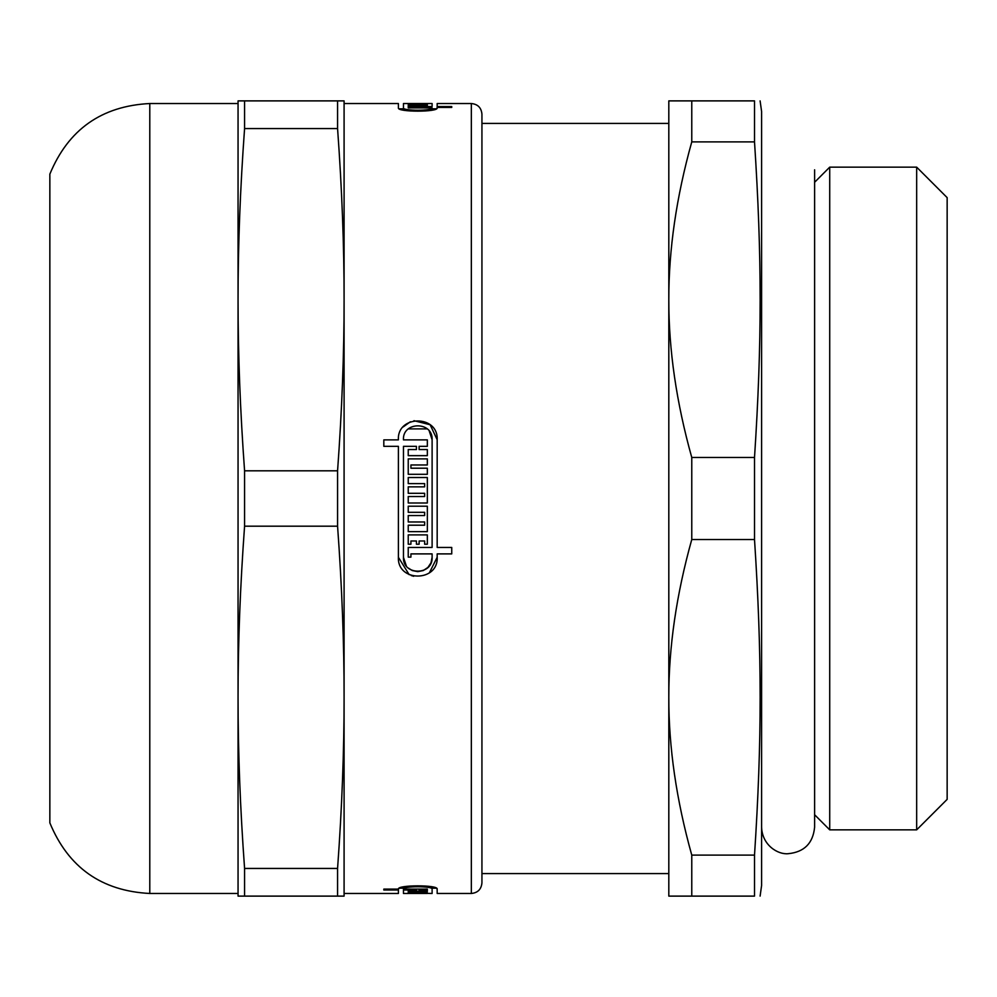 <?xml version="1.0" encoding="UTF-8"?>
<svg xmlns="http://www.w3.org/2000/svg" width="997" height="997" viewBox="0 0 997 997"><rect width="100%" height="100%" fill="white"/><g stroke="black" fill="none" stroke-linecap="round" stroke-linejoin="round"><path stroke-width="1.5" d="M403.212 426.915L410.378 421.768M413.954 420.684L430.131 424.747L437.172 439.689L437.172 547.44L451.741 547.44L451.741 553.896L437.172 553.896L437.172 557.311L429.333 572.876M413.73 576.266L411.2 575.543M409.194 574.696L398.401 557.311L398.401 446.332L383.82 446.332L383.82 439.876L398.401 439.876C396.831 414.814 438.468 414.578 437.172 439.689M408.334 568.091L412.309 570.558L417.78 571.642L423.276 570.546L427.912 567.443L431.016 562.794L432.112 557.311L432.112 553.896L410.926 553.896L410.926 557.124L408.234 557.124L408.234 547.44L432.112 547.44L432.112 439.689L429.258 431.103M427.202 428.897L408.371 428.884M432.112 439.689C433.072 421.095 402.227 421.332 403.461 439.876L427.339 439.876L427.339 446.332L419.126 446.332L419.126 449.56L427.339 449.56L427.339 455.654L408.234 455.654L408.234 449.56L416.434 449.56L416.434 446.332L403.461 446.332L403.461 557.311L406.29 565.86M408.234 544.212L408.234 534.89L427.339 534.89L427.339 544.212L424.635 544.212L424.635 540.985L419.126 540.985L419.126 544.212L416.434 544.212L416.434 540.985L410.926 540.985L410.926 544.212L408.234 544.212M408.234 512.308L408.234 506.214L427.339 506.214L427.339 531.663L408.234 531.663L408.234 525.207L424.635 525.207L424.635 521.979L408.234 521.979L408.234 515.536L424.635 515.536L424.635 512.308L408.234 512.308M408.234 483.62L408.234 477.526L427.339 477.526L427.339 502.987L408.234 502.987L408.234 496.531L424.635 496.531L424.635 493.303L408.234 493.303L408.234 486.848L424.635 486.848L424.635 483.62L408.234 483.62M408.234 474.298L408.234 458.882L427.339 458.882L427.339 464.976L410.926 464.976L410.926 468.204L427.339 468.204L427.339 474.298L408.234 474.298M427.339 106.181L408.234 106.181L408.234 105.208L427.339 105.208L427.339 106.181L427.339 105.208M408.234 103.775L427.339 103.601L427.339 104.922L408.234 104.922L424.635 104.436L408.234 104.224L424.635 103.775L408.234 103.775M427.339 103.526L403.461 103.526L403.461 107.9C402.489 111.003 433.072 111.003 432.112 107.938L408.234 107.9L408.234 106.567L432.112 106.567L432.112 103.526L427.339 103.526M424.635 103.551L408.234 103.538M403.461 107.963L403.461 110.119M432.112 108.835L436.312 108.835L437.172 107.938C438.481 112.225 397.093 112.225 398.401 107.938L398.401 103.526L344.09 103.526M451.741 107.427L437.172 107.427L437.172 106.567L451.741 106.567L451.741 107.427L451.741 106.567M398.401 889.037L398.401 889.1C396.831 884.8 438.468 884.738 437.172 889.062L437.172 893.474L471.332 893.474L471.332 103.526L437.172 103.526L437.172 106.567M424.635 892.913L408.234 892.913L432.112 893.474L432.112 889.062C433.072 885.972 402.227 886.021 403.461 889.1L427.339 889.1L427.339 890.009L419.126 890.009L427.339 890.433L427.339 891.144L408.234 891.144L408.234 890.433L416.434 890.009L403.461 890.009L403.461 893.474L408.234 893.474M427.339 893.449L408.234 893.437L424.635 893.187M408.234 892.726L408.234 891.48L427.339 891.48L410.926 892.041L427.339 892.726L408.234 892.726L408.234 891.48M403.461 890.009L403.461 889.037M432.112 889.062L432.112 886.881M427.339 889.1L427.339 890.009M419.126 889.1L419.126 890.009M383.82 889.1L398.401 889.1L398.401 890.009L383.82 890.009L383.82 889.1L383.82 890.009M437.172 557.311C438.481 582.285 397.093 582.285 398.401 557.311M437.172 889.062L436.312 888.165L432.112 888.165M403.449 888.165L399.249 888.165L398.401 889.062M344.09 893.474L398.401 893.474L398.401 890.009M403.461 557.311C402.489 575.768 433.072 575.768 432.112 557.311M432.112 110.119L432.112 107.938M408.234 107.9L408.234 106.567M408.234 893.437L424.635 893.3M416.434 889.1L416.434 890.009M471.332 103.526C477.775 104.162 481.302 107.688 481.937 114.132L481.937 498.5L481.937 123.416L668.813 123.416M149.787 893.474L149.787 103.526C101.594 105.994 68.282 129.523 49.85 174.126L49.85 822.874C68.282 867.477 101.594 891.006 149.787 893.474L238.059 893.474M337.572 896.116L344.09 896.116L344.09 697.314C344.127 751.152 341.946 808.193 337.572 868.437L244.577 868.437C240.19 808.193 238.021 751.152 238.059 697.314C238.021 643.464 240.19 586.423 244.577 526.192L337.572 526.192C341.946 586.423 344.127 643.464 344.09 697.314L344.09 299.686C344.127 353.536 341.946 410.577 337.572 470.808L244.577 470.808C240.19 410.577 238.021 353.536 238.059 299.686C238.021 245.848 240.19 188.807 244.577 128.563L337.572 128.563C341.946 188.807 344.127 245.848 344.09 299.686L344.09 100.884L238.059 100.884L238.059 896.116L337.572 896.116L337.572 868.437M337.572 100.884L337.572 128.563M337.572 470.808L337.572 526.192M244.577 100.884L244.577 128.563M244.577 470.808L244.577 526.192M244.577 868.437L244.577 896.116M481.937 498.5L481.937 882.868C481.302 889.312 477.775 892.838 471.332 893.474M754.517 855.114L754.517 896.116C762.02 896.116 762.02 896.116 754.517 896.116C762.02 896.116 762.02 896.116 754.517 896.116L668.813 896.116L668.813 697.314C668.713 647.252 676.365 594.648 691.768 539.514L754.517 539.514C762.02 654.892 762.02 739.724 754.517 855.114L691.768 855.114C676.365 799.968 668.713 747.376 668.813 697.314L668.813 299.686C668.713 249.624 676.365 197.032 691.768 141.886L754.517 141.886C762.02 257.276 762.02 342.108 754.517 457.486L691.768 457.486C676.365 402.352 668.713 349.748 668.813 299.686L668.813 100.884L691.768 100.884L691.768 141.886M754.517 141.886L754.517 100.884C762.02 100.884 762.02 100.884 754.517 100.884C762.02 100.884 762.02 100.884 754.517 100.884L691.768 100.884M754.517 457.486L754.517 539.514M760.1 100.884L761.596 111.477L761.596 885.523L760.1 896.116M691.768 855.114L691.768 896.116M691.768 457.486L691.768 539.514M829.716 498.5L829.716 829.853L916.667 829.853L916.667 167.147L829.716 167.147L829.716 498.5M916.667 167.147L947.15 197.63L947.15 799.37L916.667 829.853M399.249 108.835L403.461 108.835L403.449 107.938M149.787 103.526L238.059 103.526M481.937 873.584L668.813 873.584M761.596 827.198C762.169 845.232 777.922 854.716 788.104 853.706C804.205 852.136 813.041 843.3 814.611 827.198L814.611 814.736L829.716 829.853M814.611 827.198L814.611 169.802L814.611 182.264L829.716 167.147"/></g></svg>

